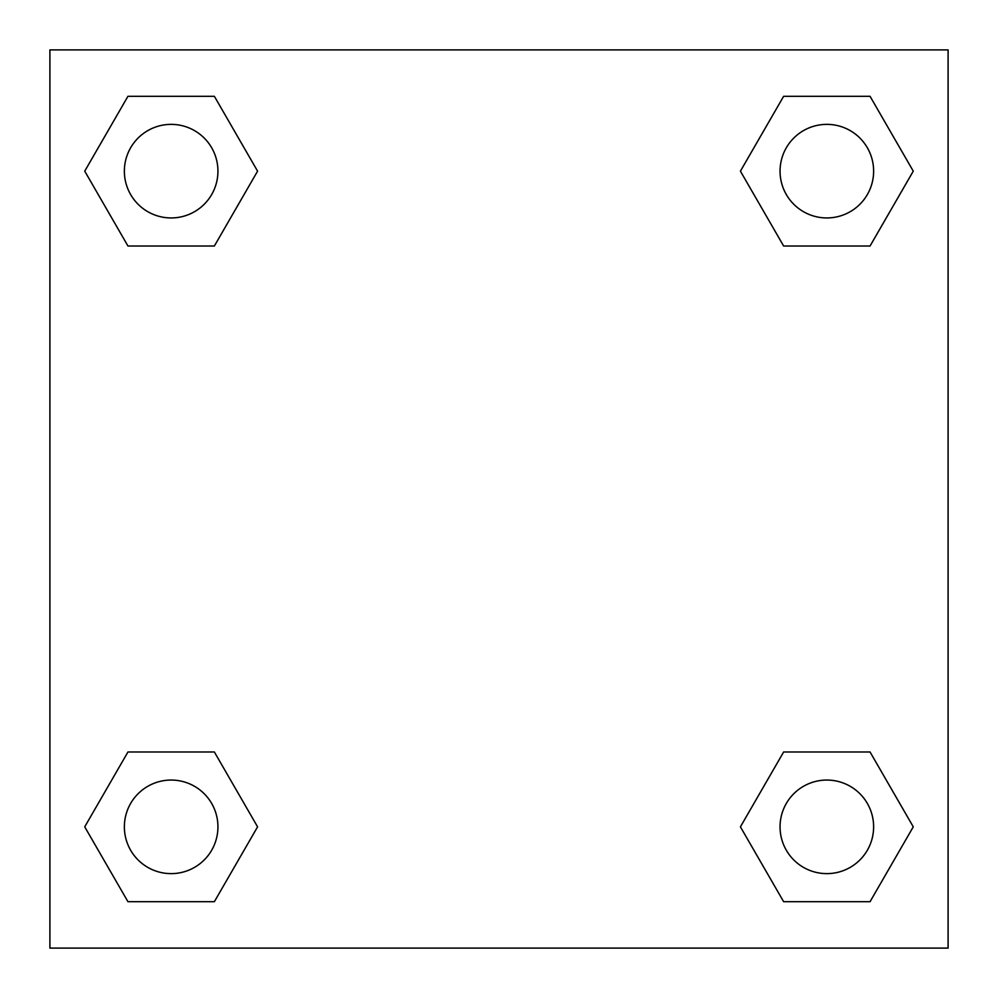 <?xml version="1.0" encoding="UTF-8"?>
<svg xmlns="http://www.w3.org/2000/svg" width="998" height="998" viewBox="0 0 998 998"><rect width="100%" height="100%" fill="white"/><g stroke="black" fill="none" stroke-linecap="round" stroke-linejoin="round"><path stroke-width="1.5" d="M870.056 246.007L783.63 246.007L870.056 246.007L913.27 171.157L870.056 246.007L783.63 246.007L740.416 171.157L783.63 96.307L740.416 171.157M127.944 96.307L214.37 96.307L127.944 96.307L214.37 96.307L257.584 171.157L214.37 246.007L127.944 246.007L214.37 246.007L127.944 246.007L84.73 171.157L127.944 96.307L84.73 171.157M127.944 751.993L214.37 751.993L127.944 751.993L84.73 826.843L127.944 751.993L214.37 751.993L257.584 826.843L214.37 901.693L127.944 901.693L214.37 901.693L127.944 901.693L84.73 826.843M812.297 751.993L783.63 751.993L812.297 751.993L783.63 751.993L740.416 826.843L783.63 751.993L870.056 751.993L783.63 751.993L870.056 751.993L913.27 826.843L870.056 901.693L783.63 901.693L870.056 901.693L783.63 901.693L740.416 826.843M948.1 49.9L49.9 49.9L49.9 948.1L948.1 948.1L948.1 49.9M783.63 96.307L870.056 96.307L783.63 96.307L870.056 96.307L913.27 171.157M873.624 826.843A46.781 46.781 0 0 0 803.452 786.324A46.781 46.781 0 0 0 803.452 867.362A46.781 46.781 0 0 0 873.624 826.843M217.938 826.843A46.781 46.781 0 0 0 147.766 786.324A46.781 46.781 0 0 0 147.766 867.362A46.781 46.781 0 0 0 217.938 826.843M873.624 171.157A46.781 46.781 0 0 0 803.452 130.638A46.781 46.781 0 0 0 803.452 211.676A46.781 46.781 0 0 0 873.624 171.157M217.938 171.157A46.781 46.781 0 0 0 147.766 130.638A46.781 46.781 0 0 0 147.766 211.676A46.781 46.781 0 0 0 217.938 171.157M185.703 751.993L214.37 751.993M812.297 246.007L783.63 246.007M214.37 246.007L185.703 246.007"/></g></svg>
